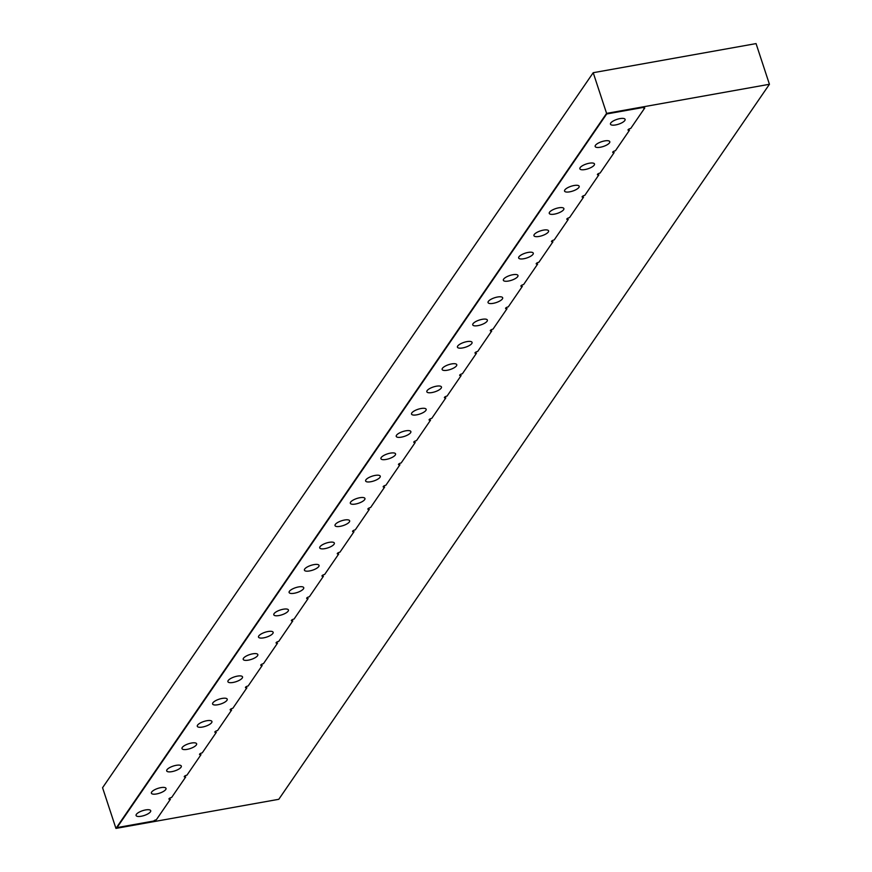 <?xml version="1.0" encoding="UTF-8"?>
<svg xmlns="http://www.w3.org/2000/svg" width="872" height="872" viewBox="0 0 872 872"><rect width="100%" height="100%" fill="white"/><g stroke="black" fill="none" stroke-linecap="round" stroke-linejoin="round"><path stroke-width="1.31" d="M593.211 72.703L102.569 787.721L115.943 828.4L278.789 799.297L769.431 84.279L756.057 43.6L593.211 72.703L606.585 113.382L115.943 828.4M606.585 113.382L769.431 84.279M170.4 799.275A2.18 0.719 -18.2 0 1 168.95 799.057A2.18 0.719 -18.2 0 1 171.631 797.477L185.703 776.974A2.18 0.719 -18.2 0 1 184.254 776.756A2.18 0.719 -18.2 0 1 186.935 775.175L201.007 754.672A2.18 0.719 -18.2 0 1 199.546 754.454A2.18 0.719 -18.2 0 1 202.239 752.874L216.31 732.371A2.18 0.719 -18.2 0 1 214.85 732.153A2.18 0.719 -18.2 0 1 217.542 730.583L231.614 710.07A2.18 0.719 -18.2 0 1 230.154 709.852A2.18 0.719 -18.2 0 1 232.846 708.282L246.918 687.768A2.18 0.719 -18.2 0 1 245.457 687.55A2.18 0.719 -18.2 0 1 248.149 685.981L262.221 665.467A2.18 0.719 -18.2 0 1 260.761 665.249A2.18 0.719 -18.2 0 1 263.442 663.679L277.525 643.165A2.18 0.719 -18.2 0 1 276.064 642.947A2.18 0.719 -18.2 0 1 278.746 641.378L292.818 620.864A2.18 0.719 -18.2 0 1 291.368 620.657A2.18 0.719 -18.2 0 1 294.049 619.076L308.121 598.563A2.18 0.719 -18.2 0 1 306.672 598.356A2.18 0.719 -18.2 0 1 309.353 596.775L323.425 576.261A2.18 0.719 -18.2 0 1 321.975 576.054A2.18 0.719 -18.2 0 1 324.657 574.474L338.728 553.96A2.18 0.719 -18.2 0 1 337.268 553.753A2.18 0.719 -18.2 0 1 339.96 552.172L354.032 531.669A2.18 0.719 -18.2 0 1 352.571 531.451A2.18 0.719 -18.2 0 1 355.264 529.871L369.336 509.368A2.18 0.719 -18.2 0 1 367.875 509.15A2.18 0.719 -18.2 0 1 370.567 507.569L384.639 487.067A2.18 0.719 -18.2 0 1 383.179 486.849A2.18 0.719 -18.2 0 1 385.871 485.268L399.943 464.765A2.18 0.719 -18.2 0 1 398.482 464.547A2.18 0.719 -18.2 0 1 401.164 462.967L415.246 442.464A2.18 0.719 -18.2 0 1 413.786 442.246A2.18 0.719 -18.2 0 1 416.467 440.676L430.539 420.162A2.18 0.719 -18.2 0 1 429.089 419.944A2.18 0.719 -18.2 0 1 431.771 418.375L445.843 397.861A2.18 0.719 -18.2 0 1 444.393 397.643A2.18 0.719 -18.2 0 1 447.074 396.073L461.146 375.56A2.18 0.719 -18.2 0 1 459.686 375.342A2.18 0.719 -18.2 0 1 462.378 373.772L476.45 353.258A2.18 0.719 -18.2 0 1 474.989 353.04A2.18 0.719 -18.2 0 1 477.682 351.471L491.754 330.957A2.18 0.719 -18.2 0 1 490.293 330.75A2.18 0.719 -18.2 0 1 492.985 329.169L507.057 308.655A2.18 0.719 -18.2 0 1 505.597 308.448A2.18 0.719 -18.2 0 1 508.289 306.868L522.361 286.354A2.18 0.719 -18.2 0 1 520.9 286.147A2.18 0.719 -18.2 0 1 523.592 284.566L537.664 264.053A2.18 0.719 -18.2 0 1 536.204 263.845A2.18 0.719 -18.2 0 1 538.885 262.265L552.968 241.762A2.18 0.719 -18.2 0 1 551.507 241.544A2.18 0.719 -18.2 0 1 554.189 239.964L568.261 219.461A2.18 0.719 -18.2 0 1 566.811 219.243A2.18 0.719 -18.2 0 1 569.492 217.662L583.564 197.159A2.18 0.719 -18.2 0 1 582.115 196.941A2.18 0.719 -18.2 0 1 584.796 195.361L598.868 174.858A2.18 0.719 -18.2 0 1 597.407 174.64A2.18 0.719 -18.2 0 1 600.1 173.059L614.171 152.556A2.18 0.719 -18.2 0 1 612.711 152.338A2.18 0.719 -18.2 0 1 615.403 150.769L629.475 130.255A2.18 0.719 -18.2 0 1 628.014 130.037A2.18 0.719 -18.2 0 1 630.707 128.467L644.779 107.954A2.18 0.719 -18.2 0 1 643.318 107.736A2.18 0.719 -18.2 0 1 643.405 107.409L606.683 113.97L117.011 827.593L153.723 821.032A2.18 0.719 -18.2 0 1 156.328 819.778L170.4 799.275M160.873 787.634A7.695 2.529 -18.2 0 1 166.018 788.386A7.695 2.529 -18.2 0 1 159.5 793.193A7.695 2.529 -18.2 0 1 151.39 793.193A7.695 2.529 -18.2 0 1 160.873 787.634M191.48 743.031A7.695 2.529 -18.2 0 1 196.625 743.783A7.695 2.529 -18.2 0 1 190.107 748.601A7.695 2.529 -18.2 0 1 181.997 748.601A7.695 2.529 -18.2 0 1 191.48 743.031M222.088 698.428A7.695 2.529 -18.2 0 1 227.232 699.181A7.695 2.529 -18.2 0 1 220.703 703.998A7.695 2.529 -18.2 0 1 212.605 703.998A7.695 2.529 -18.2 0 1 222.088 698.428M252.695 653.826A7.695 2.529 -18.2 0 1 257.84 654.589A7.695 2.529 -18.2 0 1 251.31 659.396A7.695 2.529 -18.2 0 1 243.212 659.396A7.695 2.529 -18.2 0 1 252.695 653.826M283.291 609.223A7.695 2.529 -18.2 0 1 288.436 609.986A7.695 2.529 -18.2 0 1 281.918 614.793A7.695 2.529 -18.2 0 1 273.808 614.793A7.695 2.529 -18.2 0 1 283.291 609.223M313.898 564.631A7.695 2.529 -18.2 0 1 319.043 565.383A7.695 2.529 -18.2 0 1 312.525 570.19A7.695 2.529 -18.2 0 1 304.415 570.19A7.695 2.529 -18.2 0 1 313.898 564.631M344.505 520.028A7.695 2.529 -18.2 0 1 349.65 520.78A7.695 2.529 -18.2 0 1 343.132 525.587A7.695 2.529 -18.2 0 1 335.022 525.587A7.695 2.529 -18.2 0 1 344.505 520.028M375.113 475.425A7.695 2.529 -18.2 0 1 380.257 476.177A7.695 2.529 -18.2 0 1 373.728 480.984A7.695 2.529 -18.2 0 1 365.63 480.984A7.695 2.529 -18.2 0 1 375.113 475.425M405.709 430.823A7.695 2.529 -18.2 0 1 410.865 431.575A7.695 2.529 -18.2 0 1 404.336 436.392A7.695 2.529 -18.2 0 1 396.237 436.392A7.695 2.529 -18.2 0 1 405.709 430.823M436.316 386.22A7.695 2.529 -18.2 0 1 441.461 386.983A7.695 2.529 -18.2 0 1 434.943 391.79A7.695 2.529 -18.2 0 1 426.833 391.79A7.695 2.529 -18.2 0 1 436.316 386.22M466.923 341.617A7.695 2.529 -18.2 0 1 472.068 342.38A7.695 2.529 -18.2 0 1 465.55 347.187A7.695 2.529 -18.2 0 1 457.44 347.187A7.695 2.529 -18.2 0 1 466.923 341.617M497.531 297.014A7.695 2.529 -18.2 0 1 502.675 297.777A7.695 2.529 -18.2 0 1 496.146 302.584A7.695 2.529 -18.2 0 1 488.048 302.584A7.695 2.529 -18.2 0 1 497.531 297.014M528.138 252.422A7.695 2.529 -18.2 0 1 533.283 253.174A7.695 2.529 -18.2 0 1 526.753 257.981A7.695 2.529 -18.2 0 1 518.655 257.981A7.695 2.529 -18.2 0 1 528.138 252.422M558.734 207.819A7.695 2.529 -18.2 0 1 563.879 208.572A7.695 2.529 -18.2 0 1 557.361 213.378A7.695 2.529 -18.2 0 1 549.251 213.378A7.695 2.529 -18.2 0 1 558.734 207.819M589.341 163.217A7.695 2.529 -18.2 0 1 594.486 163.969A7.695 2.529 -18.2 0 1 587.968 168.787A7.695 2.529 -18.2 0 1 579.858 168.787A7.695 2.529 -18.2 0 1 589.341 163.217M619.948 118.614A7.695 2.529 -18.2 0 1 625.093 119.366A7.695 2.529 -18.2 0 1 618.564 124.184A7.695 2.529 -18.2 0 1 610.465 124.184A7.695 2.529 -18.2 0 1 619.948 118.614M604.645 140.915A7.695 2.529 -18.2 0 1 609.79 141.667A7.695 2.529 -18.2 0 1 603.271 146.485A7.695 2.529 -18.2 0 1 595.162 146.485A7.695 2.529 -18.2 0 1 604.645 140.915M574.038 185.518A7.695 2.529 -18.2 0 1 579.182 186.27A7.695 2.529 -18.2 0 1 572.664 191.077A7.695 2.529 -18.2 0 1 564.555 191.077A7.695 2.529 -18.2 0 1 574.038 185.518M543.43 230.121A7.695 2.529 -18.2 0 1 548.586 230.873A7.695 2.529 -18.2 0 1 542.057 235.68A7.695 2.529 -18.2 0 1 533.947 235.68A7.695 2.529 -18.2 0 1 543.43 230.121M512.834 274.724A7.695 2.529 -18.2 0 1 517.979 275.476A7.695 2.529 -18.2 0 1 511.45 280.283A7.695 2.529 -18.2 0 1 503.351 280.283A7.695 2.529 -18.2 0 1 512.834 274.724M482.227 319.315A7.695 2.529 -18.2 0 1 487.372 320.079A7.695 2.529 -18.2 0 1 480.853 324.885A7.695 2.529 -18.2 0 1 472.744 324.885A7.695 2.529 -18.2 0 1 482.227 319.315M451.62 363.918A7.695 2.529 -18.2 0 1 456.765 364.681A7.695 2.529 -18.2 0 1 450.246 369.488A7.695 2.529 -18.2 0 1 442.137 369.488A7.695 2.529 -18.2 0 1 451.62 363.918M421.013 408.521A7.695 2.529 -18.2 0 1 426.157 409.273A7.695 2.529 -18.2 0 1 419.639 414.091A7.695 2.529 -18.2 0 1 411.53 414.091A7.695 2.529 -18.2 0 1 421.013 408.521M390.416 453.124A7.695 2.529 -18.2 0 1 395.561 453.876A7.695 2.529 -18.2 0 1 389.032 458.694A7.695 2.529 -18.2 0 1 380.933 458.694A7.695 2.529 -18.2 0 1 390.416 453.124M359.809 497.727A7.695 2.529 -18.2 0 1 364.954 498.479A7.695 2.529 -18.2 0 1 358.425 503.286A7.695 2.529 -18.2 0 1 350.326 503.286A7.695 2.529 -18.2 0 1 359.809 497.727M329.202 542.33A7.695 2.529 -18.2 0 1 334.347 543.082A7.695 2.529 -18.2 0 1 327.828 547.889A7.695 2.529 -18.2 0 1 319.719 547.889A7.695 2.529 -18.2 0 1 329.202 542.33M298.595 586.921A7.695 2.529 -18.2 0 1 303.739 587.684A7.695 2.529 -18.2 0 1 297.221 592.491A7.695 2.529 -18.2 0 1 289.112 592.491A7.695 2.529 -18.2 0 1 298.595 586.921M267.987 631.524A7.695 2.529 -18.2 0 1 273.143 632.287A7.695 2.529 -18.2 0 1 266.614 637.094A7.695 2.529 -18.2 0 1 258.515 637.094A7.695 2.529 -18.2 0 1 267.987 631.524M237.391 676.127A7.695 2.529 -18.2 0 1 242.536 676.89A7.695 2.529 -18.2 0 1 236.007 681.697A7.695 2.529 -18.2 0 1 227.908 681.697A7.695 2.529 -18.2 0 1 237.391 676.127M206.784 720.73A7.695 2.529 -18.2 0 1 211.929 721.482A7.695 2.529 -18.2 0 1 205.411 726.3A7.695 2.529 -18.2 0 1 197.301 726.3A7.695 2.529 -18.2 0 1 206.784 720.73M176.177 765.333A7.695 2.529 -18.2 0 1 181.322 766.085A7.695 2.529 -18.2 0 1 174.803 770.892A7.695 2.529 -18.2 0 1 166.694 770.892A7.695 2.529 -18.2 0 1 176.177 765.333M145.57 809.935A7.695 2.529 -18.2 0 1 150.714 810.688A7.695 2.529 -18.2 0 1 144.196 815.494A7.695 2.529 -18.2 0 1 136.087 815.494A7.695 2.529 -18.2 0 1 145.57 809.935"/></g></svg>
